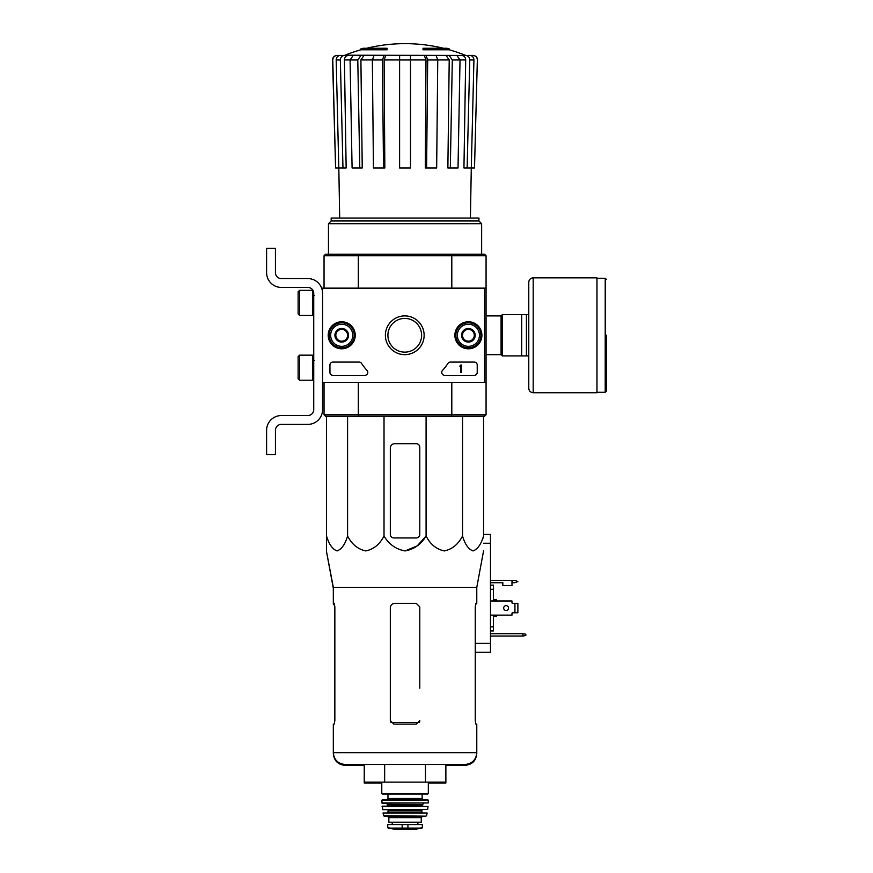 <?xml version="1.0" encoding="UTF-8"?>
<svg xmlns="http://www.w3.org/2000/svg" width="873" height="873" viewBox="0 0 873 873"><rect width="100%" height="100%" fill="white"/><g stroke="black" fill="none" stroke-linecap="round" stroke-linejoin="round"><path stroke-width="1.31" d="M484.591 288.145L484.591 382.407L322.574 382.407L322.574 288.145L486.065 288.145L486.065 382.407L484.591 382.407M328.204 335.276A13.51 13.51 0 0 1 348.48 323.577A13.51 13.51 0 0 1 348.48 346.985A13.51 13.51 0 0 1 328.204 335.276M454.877 335.276A13.51 13.51 0 0 1 475.141 323.577A13.51 13.51 0 0 1 475.141 346.985A13.51 13.51 0 0 1 454.877 335.276M385.386 335.276A19.381 19.381 0 0 1 414.446 318.492A19.381 19.381 0 0 1 414.446 352.059A19.381 19.381 0 0 1 385.386 335.276M474.279 362.088A2.946 2.946 0 0 1 477.225 365.034L477.225 372.389A2.946 2.946 0 0 1 474.279 375.335L444.663 375.335A2.946 2.946 0 0 1 442.502 370.392A51.551 51.551 0 0 0 447.947 363.419A2.946 2.946 0 0 1 450.413 362.088L474.279 362.088M359.098 362.088A2.946 2.946 0 0 1 361.575 363.419A51.551 51.551 0 0 0 367.009 370.392A2.946 2.946 0 0 1 364.859 375.335L332.886 375.335A2.946 2.946 0 0 1 329.939 372.389L329.939 365.034A2.946 2.946 0 0 1 332.886 362.088L359.098 362.088M328.466 335.276A13.259 13.259 0 0 1 348.349 323.796A13.259 13.259 0 0 1 348.349 346.756A13.259 13.259 0 0 1 328.466 335.276M455.128 335.276A13.259 13.259 0 0 1 475.01 323.796A13.259 13.259 0 0 1 475.01 346.756A13.259 13.259 0 0 1 455.128 335.276M387.907 335.276A16.86 16.86 0 0 1 413.191 320.675A16.86 16.86 0 0 1 413.191 349.877A16.86 16.86 0 0 1 387.907 335.276M460.726 365.034L461.61 365.034L461.61 372.389L460.726 372.389L460.726 366.18L459.842 366.213L460.726 365.034M462.494 331.882L468.386 328.477L474.279 331.882L474.279 338.68L468.386 342.085L462.494 338.68L462.494 331.882A6.798 6.798 0 0 1 474.279 331.882A6.798 6.798 0 0 1 468.386 342.085A6.798 6.798 0 0 1 462.494 331.882L462.494 338.68L468.386 342.085L474.279 338.68L474.279 331.882L471.333 330.18A5.893 5.893 0 0 1 471.333 340.383A5.893 5.893 0 0 1 462.494 335.276A5.893 5.893 0 0 1 465.44 330.18L462.494 331.882M468.386 346.33A11.043 11.043 0 0 1 458.816 329.754A11.043 11.043 0 0 1 477.957 329.754A11.043 11.043 0 0 1 468.386 346.33M468.386 347.792A12.517 12.517 0 0 1 457.55 329.023A12.517 12.517 0 0 1 479.233 329.023A12.517 12.517 0 0 1 468.386 347.792M465.44 330.18A5.893 5.893 0 0 1 471.333 330.18L468.386 328.477L465.44 330.18M335.832 331.882L341.725 328.477L347.618 331.882L347.618 338.68L341.725 342.085L335.832 338.68L335.832 331.882A6.798 6.798 0 0 1 347.618 331.882A6.798 6.798 0 0 1 341.725 342.085A6.798 6.798 0 0 1 335.832 331.882L335.832 338.68L341.725 342.085L347.618 338.68L347.618 331.882L344.671 330.18A5.893 5.893 0 0 1 344.671 340.383A5.893 5.893 0 0 1 335.832 335.276A5.893 5.893 0 0 1 338.779 330.18L335.832 331.882M341.725 346.33A11.043 11.043 0 0 1 332.155 329.754A11.043 11.043 0 0 1 351.284 329.754A11.043 11.043 0 0 1 341.725 346.33M341.725 347.792A12.517 12.517 0 0 1 330.878 329.023A12.517 12.517 0 0 1 352.561 329.023A12.517 12.517 0 0 1 341.725 347.792M338.779 330.18A5.893 5.893 0 0 1 344.671 330.18L341.725 328.477L338.779 330.18M322.574 409.655L322.574 382.407L322.574 409.655A14.732 14.732 0 0 1 307.842 424.387L281.335 424.387A5.893 5.893 0 0 0 275.442 430.28L275.442 454.582L266.603 454.582L266.603 430.28A14.732 14.732 0 0 1 281.335 415.548L307.842 415.548A5.893 5.893 0 0 0 313.734 409.655L313.734 293.306A5.893 5.893 0 0 0 307.842 287.413L281.335 287.413A14.732 14.732 0 0 1 266.603 272.682L266.603 248.379L275.442 248.379L275.442 272.682A5.893 5.893 0 0 0 281.335 278.574L307.842 278.574A14.732 14.732 0 0 1 322.574 293.306M299.592 290.36L298.119 291.833L298.119 313.92L299.592 315.393L312.479 315.393L312.479 290.36L299.592 290.36L299.592 315.393M312.479 290.36L312.479 315.393M314.618 295.511L312.85 295.369M299.592 355.158L298.119 356.631L298.119 378.729L299.592 380.202L312.479 380.202L312.479 355.158L299.592 355.158L299.592 380.202M312.479 355.158L312.479 380.202M314.618 360.32L312.85 360.167M275.442 430.28A5.893 5.893 0 0 1 281.335 424.387M266.603 454.582L266.603 447.653M266.603 432.048L266.603 430.28M313.734 409.655A5.893 5.893 0 0 1 307.842 415.548M281.335 287.413L307.842 287.413A5.893 5.893 0 0 1 313.734 293.306M307.842 278.574L281.335 278.574A5.893 5.893 0 0 1 275.442 272.682M360.865 49.794L387.088 49.794L387.088 48.91L360.865 48.91L360.865 49.794A162.018 162.018 0 0 0 344.922 55.217L356.326 55.435M387.088 48.91L387.088 48.255L363.223 48.255A162.018 162.018 0 0 0 360.865 48.91M449.235 48.91A162.018 162.018 0 0 0 446.889 48.255L423.023 48.255L423.023 49.794L449.235 49.794L449.235 48.91L423.023 48.91M344.922 55.217L466.28 55.435L337.196 55.435C334.457 55.708 332.984 57.225 332.766 59.964L332.558 59.964C332.766 57.225 334.239 55.708 336.978 55.435M375.728 55.435L353.216 55.435L350.084 59.964L352.092 167.965L359.796 167.965L357.788 59.964L350.084 59.964M437.755 59.964L427.683 59.964L426.602 167.965L436.664 167.965L437.755 59.964L436.053 55.435L374.048 55.435L372.356 59.964L373.437 167.965L383.509 167.965L382.429 59.964L372.356 59.964M460.027 59.964L452.312 59.964L450.315 167.965L458.019 167.965L460.027 59.964L456.895 55.435L434.372 55.435M466.28 55.435L453.785 55.435M468.517 55.435L472.915 55.435C475.654 55.708 477.127 57.225 477.345 59.964L474.508 167.965L471.3 167.965L473.93 59.964L469.75 59.964L467.131 167.965L463.945 167.965L465.702 59.931L460.027 59.931M350.084 59.931L344.409 59.931L346.155 167.965L335.603 167.965L332.766 59.964M335.603 167.965L332.558 59.964M477.345 59.964L474.508 167.965M469.838 55.435C472.358 55.708 473.723 57.225 473.93 59.964M469.75 59.964C469.554 57.214 468.19 55.708 465.658 55.435M461.599 55.435C464.12 55.697 465.484 57.203 465.702 59.931M470.405 218.043L471.289 167.965L467.131 167.965M452.312 59.964L449.18 55.435M446.081 55.435L449.213 59.931L437.755 59.931M450.315 167.965L447.871 167.965L449.213 59.931M427.683 59.964L425.991 55.435M424.311 55.435L426.002 59.931L410.506 59.931M426.602 167.965L425.282 167.965L426.002 59.931M410.506 55.435L410.506 59.964L399.605 59.964L399.605 167.965L410.506 167.965L410.506 59.964M399.605 59.964L399.605 55.435M384.12 55.435L382.429 59.964M383.509 167.965L384.829 167.965L384.109 59.931L385.801 55.435M360.92 55.435L357.788 59.964M359.796 167.965L362.24 167.965L360.898 59.931L364.03 55.435M344.442 55.435C341.921 55.708 340.557 57.225 340.35 59.964L336.181 59.964L338.8 167.965M336.181 59.964C336.378 57.214 337.742 55.708 340.274 55.435M342.969 167.965L340.35 59.964M344.409 59.931C344.628 57.203 345.992 55.697 348.502 55.435M486.065 382.407L486.065 414.817L484.591 416.29L451.406 416.29L451.799 414.817L358.312 414.817L358.312 382.407M486.065 414.817L484.591 416.29L486.065 414.817L451.799 414.817L451.799 382.407M451.406 254.272L358.705 254.272L358.312 255.745L451.799 255.745L451.406 254.272L484.591 254.272L486.065 255.745L484.591 254.272L486.065 255.745L451.799 255.745L451.799 288.145M358.705 254.272L325.52 254.272L324.047 255.745L358.312 255.745L358.312 288.145M451.406 416.29L325.52 416.29L324.047 414.817L324.047 382.407M358.312 414.817L358.705 416.29L358.312 414.817L324.047 414.817L325.52 416.29L324.047 414.817M486.065 255.745L486.065 288.145M324.047 255.745L325.52 254.272L324.047 255.745L324.047 288.145M478.939 220.978L331.173 220.978L331.173 218.043L478.939 218.043L478.939 220.978L481.645 223.695L328.466 223.695L328.466 254.272M331.173 220.978L328.466 223.695M419.782 534.407L419.782 447.216A3.536 3.536 0 0 0 416.246 443.68L394.749 443.68A4.42 4.42 0 0 0 390.329 448.1L390.329 534.407A3.536 3.536 0 0 0 393.865 537.943L416.246 537.943A3.536 3.536 0 0 0 419.782 534.407M326.546 416.29L326.546 536.011C326.546 554.639 326.546 554.639 326.546 536.011L326.546 537.943L326.546 536.011C329.001 544.305 332.504 549.27 337.065 550.928C341.638 549.259 345.151 544.294 347.585 536.011C351.819 544.305 357.897 549.27 365.809 550.928C373.72 549.259 379.799 544.294 384.022 536.011C388.921 544.305 395.927 549.281 405.061 550.928C414.195 549.27 421.201 544.294 426.089 536.011L426.089 416.29M384.022 536.011L384.022 416.29M347.585 536.011L347.585 416.29M483.555 416.29L483.555 536.011C483.555 554.639 483.555 554.639 483.555 536.011L483.555 537.943L483.555 536.011C481.121 544.294 477.618 549.259 473.046 550.928C468.474 549.27 464.971 544.305 462.526 536.011C458.303 544.294 452.225 549.259 444.313 550.928C436.402 549.27 430.324 544.305 426.089 536.011L417.174 545.92L405.05 550.928M462.526 536.011L462.526 416.29M326.546 537.943L326.546 551.812L333.322 587.409L333.322 604.225L334.206 604.225L334.85 607.761L334.075 603.341M381.785 783.026L364.237 783.026L364.237 782.143L445.874 782.143L445.874 764.475M384.644 782.143L384.644 764.475M364.237 782.143L364.237 764.475M425.467 782.143L425.467 764.475M333.322 587.409L476.778 587.409L476.778 603.341L475.905 603.341L475.25 606.877L475.25 720.585L475.905 724.121L476.778 724.121L476.778 752.69C476.091 759.848 472.162 763.777 465.003 764.475L345.108 764.475C337.949 763.777 334.021 759.848 333.322 752.69L333.322 753.574C334.021 760.732 337.949 764.661 345.108 765.359L364.237 765.359M419.782 688.175L419.782 606.877L416.246 603.341L394.749 603.341C392.075 603.592 390.602 605.065 390.329 607.761L390.329 720.585L393.865 724.121L416.246 724.121L419.782 720.585L419.782 721.469M334.85 720.585L334.206 724.121L334.85 720.585L334.85 606.877L334.206 603.341L333.322 603.341M445.874 765.359L465.003 765.359C472.162 764.661 476.08 760.732 476.778 753.574L476.778 752.69L333.322 752.69L333.322 724.121L334.206 724.121M475.25 607.761L476.036 603.341M528.776 314.662L502.259 314.662L502.259 355.9L528.776 355.9L528.776 388.299L528.776 282.252C529.038 279.567 530.511 278.094 533.196 277.832L533.196 392.719L596.968 392.719L596.968 277.832L533.196 277.832M521.705 314.662L521.705 355.9M526.419 314.662L526.419 355.9M606.397 335.276L606.397 391.104L606.397 335.276M388.114 828.084L395.251 829.339L414.85 829.339L421.997 828.084L420.186 828.084L422.357 827.648L422.357 824.57L387.743 824.57L387.743 827.648L389.925 828.084L387.743 827.648M421.997 828.084L389.925 828.084M421.255 817.641L421.255 822.213L388.856 822.213L388.856 817.641L387.383 816.168L422.728 816.168L421.255 817.641L388.856 817.641M381.785 782.143L381.785 793.492L382.374 794.081L427.737 794.081L428.327 793.492L381.785 793.492M387.972 798.5L422.139 798.5L422.139 794.081L387.972 794.081L387.972 798.5L386.794 799.679M381.785 800.268L428.327 800.268L427.737 799.679L382.374 799.679L381.785 800.268L382.145 803.204L428.25 802.931L381.85 802.931M423.907 803.204L422.434 804.677L387.677 804.677L386.204 803.204M387.677 804.677L387.088 806.15M382.101 806.477L428.01 806.477L382.396 806.15L382.723 809.686L427.672 809.435L382.429 809.435M422.434 809.686L421.845 810.275L388.267 810.275L387.677 809.686M388.267 810.275L387.677 812.632L422.434 812.632L421.845 812.043L388.267 812.043M382.996 812.981L427.115 812.981L382.996 812.981L384.12 816.168L425.98 816.168L383.553 815.709M490.484 615.127L511.982 615.127L511.982 613.359A0.589 0.589 0 0 1 512.571 612.77L514.928 612.77L514.928 603.341L512.571 603.341A0.589 0.589 0 0 1 511.982 602.752L511.982 600.984L490.484 600.984M490.484 580.359L511.982 580.359L511.982 585.663L502.848 585.663L502.848 582.717L490.484 582.717M483.555 534.407L490.484 534.407L490.484 652.24L475.25 652.24M525.83 634.202L522.883 633.678L522.883 636.035L525.83 635.522L525.83 634.202M490.484 633.678L522.883 633.678M522.883 636.035L490.484 636.035M493.431 600.984L493.431 585.139L490.484 585.139M493.431 589.308L490.484 589.308M493.431 615.127L493.431 626.803L490.484 626.803M493.431 626.803L493.431 630.961L490.484 630.961M496.377 615.127L496.377 616.305L493.431 616.305M493.431 599.806L496.377 599.806L496.377 600.984M514.928 612.77L517.875 612.77L517.875 603.341L514.928 603.341M508.523 608.055A2.433 2.433 0 0 1 504.878 610.162A2.433 2.433 0 0 1 504.878 605.949A2.433 2.433 0 0 1 508.523 608.055M511.982 613.359A0.589 0.589 0 0 1 512.571 612.77M512.571 603.341A0.589 0.589 0 0 1 511.982 602.752M511.982 580.359L514.928 580.359L517.875 581.538L514.928 582.717L511.982 582.717M334.85 608.645L334.075 604.225M390.329 688.175L390.329 721.469M428.327 783.026L445.874 783.026L445.874 782.143M399.605 59.931L384.109 59.931M372.356 59.931L360.898 59.931M419.236 722.462L390.875 722.462M486.065 315.895L501.08 315.895L501.08 354.656L502.259 355.835M596.968 278.28L605.218 278.28L605.218 392.283L606.397 391.104M407.931 828.477L407.931 824.57M402.18 828.477L402.18 824.57M422.434 804.677L422.434 805.561L387.677 805.561M490.484 643.401L475.25 643.401M490.484 543.246L483.555 543.246M512.571 580.359L512.571 582.717M313.734 310.308L312.85 310.384M313.734 375.117L312.85 375.194M443.429 48.255A162.018 162.018 0 0 0 366.682 48.255M465.189 55.217A162.018 162.018 0 0 0 449.235 49.794M481.645 223.695L481.645 254.272M339.695 218.043L338.822 167.965M477.553 59.964C477.345 57.225 475.872 55.708 473.133 55.435M476.778 587.409L483.555 550.928M486.065 354.656L501.08 354.656M501.08 315.895L502.259 314.716M605.218 278.28L606.397 279.458M596.968 392.283L605.218 392.283M533.196 392.719C530.511 392.457 529.038 390.984 528.776 388.299M428.327 782.143L428.327 793.492M422.139 798.5L423.318 799.679M428.327 800.268L428.25 802.931M422.434 805.561L423.023 806.15M428.01 806.477L427.672 809.435M421.845 810.275L421.845 812.043M427.115 812.981L426.559 815.709M417.894 824.57L417.894 822.213M392.206 824.57L392.206 822.213M395.327 829.35L414.773 829.35L395.327 829.35M333.322 588.293L326.546 551.812"/></g></svg>
